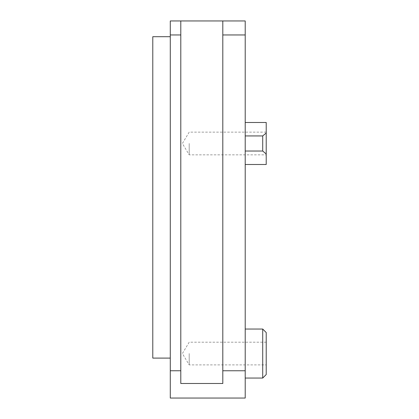 <?xml version="1.0" encoding="UTF-8"?>
<svg xmlns="http://www.w3.org/2000/svg" width="419" height="419" viewBox="0 0 419 419"><rect width="100%" height="100%" fill="white"/><g stroke="black" fill="none" stroke-linecap="round" stroke-linejoin="round"><path stroke-width="0.31" stroke-dasharray="2.1 1.57" d="M170.287 358.098L152.783 358.098L152.783 36.704L170.287 36.704L170.287 358.098L170.287 36.704M170.287 34.955L170.287 20.95L180.793 20.95L180.793 383.495L222.803 383.495L222.803 20.95L245.209 20.95L245.209 398.05L170.287 398.05L170.287 34.955L180.793 34.955M189.194 143.487L189.194 154.836L189.194 143.487M266.217 143.487L266.217 154.836L266.217 143.487M189.194 353.547L189.194 364.897L189.194 353.547M266.217 353.547L266.217 364.897L266.217 353.547M266.217 164.494L266.217 153.988L262.713 151.029L245.209 151.029L245.209 122.479L245.209 135.939L262.713 135.939L266.217 132.985L266.217 122.479M262.713 151.029L262.713 135.939M245.209 135.939L245.209 151.029M266.217 132.985L266.217 153.988M262.713 378.053L262.713 329.041M266.217 332.539L266.217 374.555M245.209 353.547L245.209 378.053L245.209 353.547M222.803 20.95L222.803 383.495L222.803 20.95L180.793 20.95L180.793 383.495L180.793 20.95M170.287 370.763L180.793 370.763M222.803 370.763L245.209 370.763M245.209 34.955L222.803 34.955M266.217 132.137L189.194 132.137L182.375 143.487L189.194 154.836L266.217 154.836M266.217 342.197L189.194 342.197L182.375 353.547L189.194 364.897L266.217 364.897"/><path stroke-width="0.63" d="M170.287 358.098L152.783 358.098L152.783 36.704L170.287 36.704M222.803 370.763L222.803 383.495L180.793 383.495L180.793 20.95L170.287 20.95L170.287 398.05L245.209 398.05L245.209 20.95L222.803 20.95L222.803 370.763L245.209 370.763M245.209 122.479L266.217 122.479L266.217 132.985L262.713 135.939L245.209 135.939M245.209 151.029L262.713 151.029L266.217 153.988L266.217 164.494L245.209 164.494M262.713 135.939L262.713 151.029M266.217 153.988L266.217 132.985M262.713 353.547L262.713 378.053L266.217 374.555L266.217 332.539L262.713 329.041L262.713 353.547M170.287 370.763L180.793 370.763M180.793 20.95L222.803 20.95M222.803 34.955L245.209 34.955M170.287 34.955L180.793 34.955M245.209 378.053L262.713 378.053M245.209 329.041L262.713 329.041"/></g></svg>

